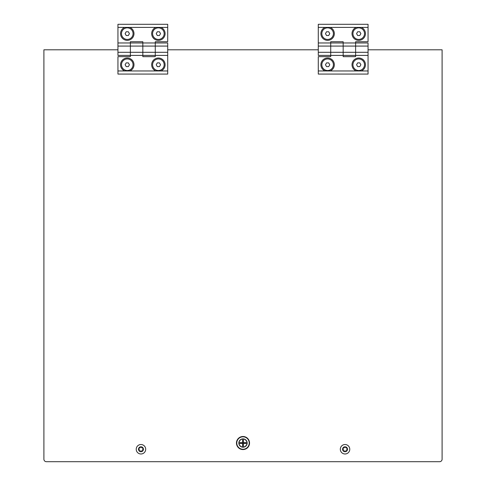 <?xml version="1.0" encoding="UTF-8"?>
<svg xmlns="http://www.w3.org/2000/svg" width="486" height="486" viewBox="0 0 486 486"><rect width="100%" height="100%" fill="white"/><g stroke="black" fill="none" stroke-linecap="round" stroke-linejoin="round"><path stroke-width="0.73" d="M243 436.501A6.531 6.531 0 0 0 236.469 443.032A6.531 6.531 0 0 0 243 449.568A6.531 6.531 0 0 0 249.531 443.032A6.531 6.531 0 0 0 243 436.501M117.94 49.809L43.898 49.809L43.898 459.209A2.491 2.491 0 0 0 46.389 461.7L439.611 461.7A2.491 2.491 0 0 0 442.102 459.209L442.102 49.809L368.06 49.809M318.287 49.809L167.713 49.809M124.732 27.41A6.719 6.719 0 0 0 127.271 40.35A6.719 6.719 0 0 0 129.811 27.41L117.94 27.41L117.94 24.3L167.713 24.3L167.713 27.41L155.842 27.41A6.719 6.719 0 0 0 158.381 40.35A6.719 6.719 0 0 0 160.921 27.41M117.94 52.3L117.94 46.079L130.382 46.079L130.382 41.723L142.829 41.723L142.829 46.079L155.271 46.079L155.271 56.655L142.829 56.655L142.829 55.41L155.271 55.41L155.271 52.3L142.829 52.3L142.829 55.41L142.829 46.079L142.829 52.3L117.94 52.3L117.94 55.41L130.382 55.41L130.382 46.079L130.382 56.655L117.94 56.655L117.94 70.962L129.811 70.962A6.719 6.719 0 0 0 127.271 58.022A6.719 6.719 0 0 0 124.732 70.962M117.94 46.079L117.94 42.968L130.382 42.968L130.382 46.079L142.829 46.079L142.829 42.968L155.271 42.968L155.271 41.723L167.713 41.723L167.713 27.41M117.94 42.968L117.94 27.41M155.271 46.079L155.271 42.968L155.271 46.079L167.713 46.079L167.713 52.3L155.271 52.3L155.271 46.079M155.842 27.41L129.811 27.41M160.921 70.962A6.719 6.719 0 0 0 158.381 58.022A6.719 6.719 0 0 0 155.842 70.962L167.713 70.962L167.713 74.072L117.94 74.072L117.94 70.962M167.713 46.079L167.713 42.968L155.271 42.968M167.713 52.3L167.713 55.41L155.271 55.41M167.713 55.41L167.713 70.962M142.829 42.968L130.382 42.968M142.829 55.41L130.382 55.41M129.811 70.962L155.842 70.962M127.271 70.531A5.783 5.783 0 0 0 133.061 64.741A5.783 5.783 0 0 0 127.271 58.958A5.783 5.783 0 0 0 121.488 64.741A5.783 5.783 0 0 0 127.271 70.531M129.428 64.741L128.353 62.876L126.196 62.876L125.115 64.741L126.196 66.606L128.353 66.606L129.428 64.741M127.271 39.421A5.783 5.783 0 0 0 133.061 33.631A5.783 5.783 0 0 0 127.271 27.848A5.783 5.783 0 0 0 121.488 33.631A5.783 5.783 0 0 0 127.271 39.421M129.428 33.631L128.353 31.766L126.196 31.766L125.115 33.631L126.196 35.502L128.353 35.502L129.428 33.631M158.381 39.421A5.783 5.783 0 0 0 164.171 33.631A5.783 5.783 0 0 0 158.381 27.848A5.783 5.783 0 0 0 152.598 33.631A5.783 5.783 0 0 0 158.381 39.421M160.538 33.631L159.463 31.766L157.306 31.766L156.225 33.631L157.306 35.502L159.463 35.502L160.538 33.631M158.381 70.531A5.783 5.783 0 0 0 164.171 64.741A5.783 5.783 0 0 0 158.381 58.958A5.783 5.783 0 0 0 152.598 64.741A5.783 5.783 0 0 0 158.381 70.531M160.538 64.741L159.463 62.876L157.306 62.876L156.225 64.741L157.306 66.606L159.463 66.606L160.538 64.741M327.619 39.421A5.783 5.783 0 0 0 333.402 33.631A5.783 5.783 0 0 0 327.619 27.848A5.783 5.783 0 0 0 321.829 33.631A5.783 5.783 0 0 0 327.619 39.421M329.775 33.631L328.694 31.766L326.537 31.766L325.462 33.631L326.537 35.502L328.694 35.502L329.775 33.631M327.619 70.531A5.783 5.783 0 0 0 333.402 64.741A5.783 5.783 0 0 0 327.619 58.958A5.783 5.783 0 0 0 321.829 64.741A5.783 5.783 0 0 0 327.619 70.531M329.775 64.741L328.694 62.876L326.537 62.876L325.462 64.741L326.537 66.606L328.694 66.606L329.775 64.741M358.729 39.421A5.783 5.783 0 0 0 364.512 33.631A5.783 5.783 0 0 0 358.729 27.848A5.783 5.783 0 0 0 352.939 33.631A5.783 5.783 0 0 0 358.729 39.421M360.885 33.631L359.804 31.766L357.647 31.766L356.572 33.631L357.647 35.502L359.804 35.502L360.885 33.631M358.729 70.531A5.783 5.783 0 0 0 364.512 64.741A5.783 5.783 0 0 0 358.729 58.958A5.783 5.783 0 0 0 352.939 64.741A5.783 5.783 0 0 0 358.729 70.531M360.885 64.741L359.804 62.876L357.647 62.876L356.572 64.741L357.647 66.606L359.804 66.606L360.885 64.741M325.079 27.41A6.719 6.719 0 0 0 327.619 40.35A6.719 6.719 0 0 0 330.158 27.41L318.287 27.41L318.287 24.3L368.06 24.3L368.06 27.41L356.189 27.41A6.719 6.719 0 0 0 358.729 40.35A6.719 6.719 0 0 0 361.268 27.41M318.287 52.3L318.287 46.079L330.729 46.079L330.729 41.723L343.171 41.723L343.171 46.079L355.618 46.079L355.618 56.655L343.171 56.655L343.171 55.41L355.618 55.41L355.618 52.3L343.171 52.3L343.171 55.41L343.171 46.079L343.171 52.3L318.287 52.3L318.287 55.41L330.729 55.41L330.729 46.079L330.729 56.655L318.287 56.655L318.287 70.962L330.158 70.962A6.719 6.719 0 0 0 327.619 58.022A6.719 6.719 0 0 0 325.079 70.962M318.287 46.079L318.287 42.968L330.729 42.968L330.729 46.079L343.171 46.079L343.171 42.968L355.618 42.968L355.618 41.723L368.06 41.723L368.06 27.41M318.287 42.968L318.287 27.41M355.618 46.079L355.618 42.968L355.618 46.079L368.06 46.079L368.06 52.3L355.618 52.3L355.618 46.079M356.189 27.41L330.158 27.41M361.268 70.962A6.719 6.719 0 0 0 358.729 58.022A6.719 6.719 0 0 0 356.189 70.962L368.06 70.962L368.06 74.072L318.287 74.072L318.287 70.962M368.06 46.079L368.06 42.968L355.618 42.968M368.06 52.3L368.06 55.41L355.618 55.41M368.06 55.41L368.06 70.962M343.171 42.968L330.729 42.968M343.171 55.41L330.729 55.41M330.158 70.962L356.189 70.962M249.221 443.032A6.221 6.221 0 0 1 243 449.258A6.221 6.221 0 0 1 236.779 443.032A6.221 6.221 0 0 1 243 436.811A6.221 6.221 0 0 1 249.221 443.032M238.833 443.032A4.167 4.167 0 0 1 243 438.87A4.167 4.167 0 0 1 247.167 443.032A4.167 4.167 0 0 1 243 447.199A4.167 4.167 0 0 1 238.833 443.032M243 446.27A0.371 0.371 0 0 0 243.371 445.899L243.371 443.408L245.861 443.408A0.371 0.371 0 0 0 246.238 443.032A0.371 0.371 0 0 0 245.861 442.661L243.371 442.661L243.371 440.17A0.371 0.371 0 0 0 243 439.8A0.371 0.371 0 0 0 242.629 440.17L242.629 442.661L240.139 442.661A0.371 0.371 0 0 0 239.762 443.032A0.371 0.371 0 0 0 240.139 443.408L242.629 443.408L242.629 445.899A0.371 0.371 0 0 0 243 446.27M243 447.017A3.979 3.979 0 0 0 246.979 443.032A3.979 3.979 0 0 0 243 439.052A3.979 3.979 0 0 0 239.021 443.032A3.979 3.979 0 0 0 243 447.017M343.827 447.867A0.711 0.711 0 0 1 343.572 447.819A0.516 0.516 0 0 0 343.061 448.706A0.711 0.711 0 0 1 343.061 449.811A0.516 0.516 0 0 0 343.572 450.692A0.711 0.711 0 0 1 344.525 451.245A0.516 0.516 0 0 0 345.552 451.245A0.711 0.711 0 0 1 346.506 450.692A0.516 0.516 0 0 0 347.016 449.811A0.711 0.711 0 0 1 347.016 448.706A0.516 0.516 0 0 0 346.506 447.819A0.711 0.711 0 0 1 345.552 447.266A0.516 0.516 0 0 0 344.525 447.266A0.711 0.711 0 0 1 343.827 447.867M345.042 446.792A2.466 2.466 0 0 1 347.502 449.258A2.466 2.466 0 0 1 345.042 451.719A2.466 2.466 0 0 1 342.575 449.258A2.466 2.466 0 0 1 345.042 446.792M345.042 444.526A4.726 4.726 0 0 1 349.768 449.258A4.726 4.726 0 0 1 345.042 453.985A4.726 4.726 0 0 1 340.309 449.258A4.726 4.726 0 0 1 345.042 444.526M139.749 447.867A0.711 0.711 0 0 1 139.494 447.819A0.516 0.516 0 0 0 138.984 448.706A0.711 0.711 0 0 1 138.984 449.811A0.516 0.516 0 0 0 139.494 450.692A0.711 0.711 0 0 1 140.448 451.245A0.516 0.516 0 0 0 141.475 451.245A0.711 0.711 0 0 1 142.428 450.692A0.516 0.516 0 0 0 142.939 449.811A0.711 0.711 0 0 1 142.939 448.706A0.516 0.516 0 0 0 142.428 447.819A0.711 0.711 0 0 1 141.475 447.266A0.516 0.516 0 0 0 140.448 447.266A0.711 0.711 0 0 1 139.749 447.867M140.958 446.792A2.466 2.466 0 0 1 143.425 449.258A2.466 2.466 0 0 1 140.958 451.719A2.466 2.466 0 0 1 138.498 449.258A2.466 2.466 0 0 1 140.958 446.792M140.958 444.526A4.726 4.726 0 0 1 145.691 449.258A4.726 4.726 0 0 1 140.958 453.985A4.726 4.726 0 0 1 136.232 449.258A4.726 4.726 0 0 1 140.958 444.526"/></g></svg>

